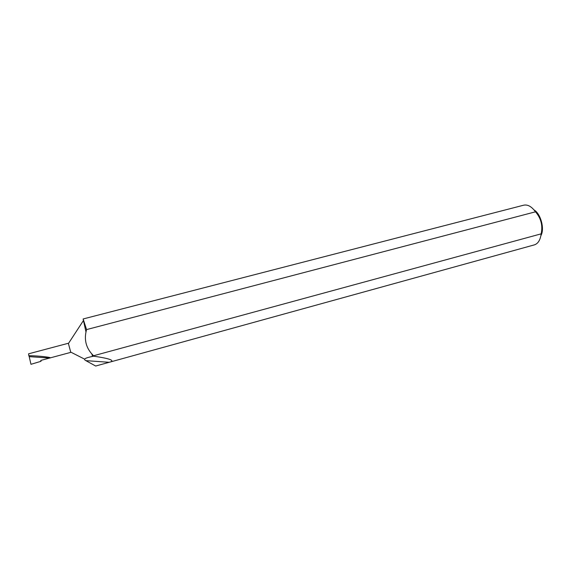 <?xml version="1.0" encoding="UTF-8"?>
<svg xmlns="http://www.w3.org/2000/svg" width="571" height="571" viewBox="0 0 571 571"><rect width="100%" height="100%" fill="white"/><g stroke="black" fill="none" stroke-linecap="round" stroke-linejoin="round"><path stroke-width="0.86" d="M534.049 209.942C540.787 213.775 544.834 228.921 540.908 235.602M109.218 362.292L85.857 360.644L95.678 366.032L534.32 244.888C538.068 243.674 540.352 239.998 541.165 233.846C542.914 225.538 541.023 218.193 535.491 211.812C531.637 206.552 527.711 204.339 523.707 205.182L523.564 205.217M49.613 358.053L70.775 352.364L68.342 343.264L28.571 353.82L28.828 355.697C37.8 355.697 54.038 357.539 49.613 358.053L29.214 356.639L30.962 364.305L41.026 361.293L40.834 360.415M85.857 360.644C81.817 358.595 88.755 357.246 93.651 356.176L93.551 355.754C86.057 348.424 83.73 339.702 86.571 329.588L83.123 318.968L86 332.079M535.491 211.812L86.571 329.588M91.845 353.92L92.559 356.404M49.534 358.074L40.791 360.429L41.026 361.293M28.828 355.697L29.214 356.639M541.165 233.846L93.551 355.754M110.046 362.085C115.106 360.487 109.646 358.517 93.651 356.176M523.707 205.182L83.13 318.968M70.711 352.086L84.629 359.159M68.42 343.535L83.33 320.695"/></g></svg>
